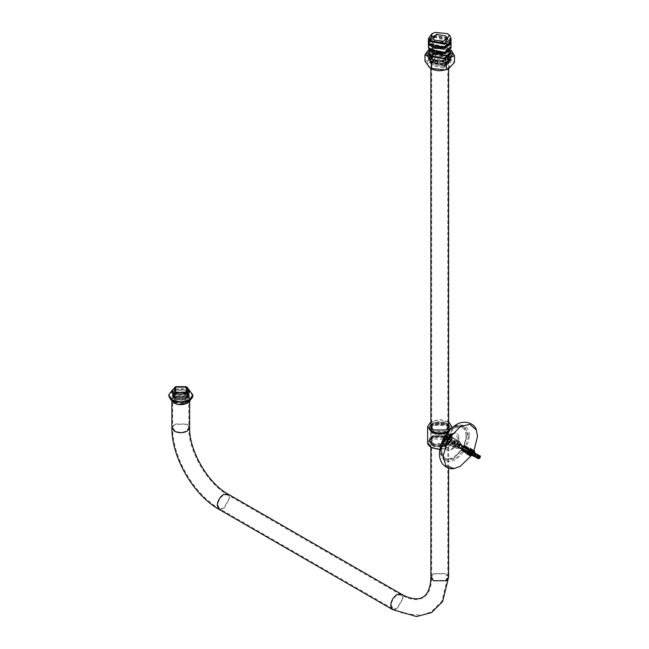 <?xml version="1.0" encoding="UTF-8"?>
<svg xmlns="http://www.w3.org/2000/svg" width="649" height="649" viewBox="0 0 649 649"><rect width="100%" height="100%" fill="white"/><g stroke="black" fill="none" stroke-linecap="round" stroke-linejoin="round"><path stroke-width="0.49" stroke-dasharray="3.25 2.43" d="M175.052 399.289L172.683 395.995L175.052 392.702L186.458 392.702L188.818 395.995L186.458 399.289L175.052 399.289M434.043 53.461L431.682 50.168L434.043 46.874L445.449 46.874L447.818 50.168L445.449 53.461L434.043 53.461M174.476 399.622L171.88 395.995L174.476 392.377L187.026 392.377L189.63 395.995L187.026 399.622L174.476 399.622L187.026 399.622L189.63 395.995L187.026 392.377L174.476 392.377L171.88 395.995L174.476 399.622M433.475 53.786L430.871 50.168L433.475 46.541L446.025 46.541L448.621 50.168L446.025 53.786L433.475 53.786M458.17 438.075L454.405 433.694L452.012 434.522L445.847 445.19L446.334 447.672L452.012 448.743L458.17 438.075M466.071 435.487C465.292 427.342 461.171 424.965 453.724 428.356C437.799 436.769 437.799 466.858 453.724 456.88C461.171 451.672 465.292 444.541 466.071 435.487M468.838 435.536L464.83 426.677L455.152 427.634L445.465 437.856L441.458 451.347L445.465 460.214L455.152 459.257L464.83 449.035L468.838 435.536M451.526 438.221C450.901 436.688 450.268 436.753 449.643 438.416L451.915 437.775L451.915 434.189L451.526 434.53C449.692 435.349 449.067 435.317 449.643 434.457C451.526 433.905 452.15 433.93 451.526 434.53M449.643 434.457L449.643 438.416M448.305 434.286L443.9 443.673L450.731 441.142L450.252 433.646L448.305 434.286M450.576 437.669L446.171 442.683L445.157 440.801L450 436.047L450.576 437.669M470.898 455.947L471.442 455.127M471.466 455.087L471.766 454.608M471.847 454.478L473.973 450.576M460.165 448.281L461.845 445.368M460.287 444.597L459.825 443.583L458.713 443.689L457.147 446.407L457.602 447.421L458.713 447.315L460.287 444.597M460.709 443.527L459.914 441.774L457.999 441.961L455.29 446.658L456.085 448.41L457.999 448.224L460.709 443.527M448.305 440.582C447.031 440.525 447.031 439.795 448.305 438.408C449.465 438.399 449.465 439.122 448.305 440.582L445.392 439.349L446.966 437.629L446.09 437.126L445.392 439.349M448.305 438.408L448.946 438.326L446.723 437.045M446.974 437.637L446.033 437.093L445.092 438.724C445.717 439.762 446.35 439.397 446.974 437.637L446.09 437.126M446.09 446.447L433.402 446.447L430.774 442.788L433.402 439.122L446.09 439.122L448.719 442.788L446.09 446.447M430.871 425.541L433.402 422.653L446.09 422.653L448.621 425.541M446.09 445.133L433.402 445.133L430.774 441.466L433.402 437.807L446.09 437.807L448.719 441.466L446.09 445.133M447.12 445.725L432.372 445.725L429.322 441.466L432.372 437.215L447.12 437.215L450.171 441.466L447.12 445.725M447.12 444.273L432.372 444.273L429.322 440.022L432.372 435.763L447.12 435.763L450.171 440.022L447.12 444.273M446.09 443.681L433.402 443.681L430.774 440.022L433.402 436.355L446.09 436.355L448.719 440.022L446.09 443.681M446.09 432.745L433.402 432.745L430.774 429.086L433.402 425.419L446.09 425.419L448.719 429.086L446.09 432.745M447.12 433.337L432.372 433.337L429.322 429.086L432.372 424.827L447.12 424.827L450.171 429.086L447.12 433.337M447.12 431.893L432.372 431.893L429.322 427.634L432.372 423.375L447.12 423.375L450.171 427.634L447.12 431.893M448.646 426.977L446.09 431.301L433.402 431.301L430.847 426.977M430.871 426.864L433.402 423.967L446.09 423.967L448.621 426.864M445.157 440.801L446.171 442.683L450 436.047L445.157 440.801M447.023 440.136L449.108 438.002L447.412 440.939L447.023 440.136M452.864 444.76C454.389 447.283 455.906 446.407 457.431 442.123L455.152 440.809L452.864 444.76L452.864 443.51L453.221 444.289L454.065 444.2L455.265 442.123L454.917 441.352L454.065 441.434L452.864 443.51M452.158 438.586L451.363 436.834L449.449 437.02L446.731 441.718L447.526 443.47L449.449 443.283L452.158 438.586M451.582 438.919L450.731 437.434L449.449 437.677L447.307 441.385L447.737 442.618L449.449 442.618L451.582 438.919M455.006 440.233L454.211 438.481L452.296 438.667L449.587 443.364L450.13 444.93L452.296 444.93L455.006 440.233M457.861 441.88L457.066 440.127L455.152 440.314L452.442 445.011L453.237 446.763L455.152 446.577L457.861 441.88M447.161 432.705C442.22 435.017 437.272 435.017 432.331 432.705L429.265 428.421L432.331 424.146L447.161 424.146L450.228 428.421L447.161 432.705M432.331 424.016L447.161 424.016L450.228 428.291L447.161 432.575C442.22 434.879 437.272 434.879 432.331 432.575L429.265 428.291L432.331 424.016M447.161 445.092C442.22 447.396 437.272 447.396 432.331 445.092L429.265 440.809L432.331 436.526L447.161 436.526L450.228 440.809L447.161 445.092M432.331 436.396L447.161 436.396L450.228 440.679L447.161 444.954C442.22 447.266 437.272 447.266 432.331 444.954L429.265 440.679L432.331 436.396M451.485 435.154C447.948 436.323 451.112 432.81 451.485 435.154M452.02 435.593C452.02 434.238 451.071 433.954 449.157 434.733C449.149 436.087 450.098 436.371 452.02 435.593L452.02 437.377C450.098 438.156 449.149 437.864 449.157 436.517C451.071 435.739 452.02 436.023 452.02 437.377M449.157 434.733L449.157 436.517M450.544 434.343L451.412 435.13L449.798 435.171L449.757 434.635L450.544 434.343L449.798 436.16L449.798 435.171M450.941 437.621C450.163 437.385 450.163 437.385 450.941 437.621M449.757 435.617L449.757 434.635M449.798 436.16L450.625 436.404L450.625 435.414M450.625 436.404L451.412 436.12L451.412 435.13M451.412 436.12L450.544 435.333M451.371 435.576L451.371 434.595M454.308 445.084L454.308 441.49L455.436 440.833L455.444 445.733L454.876 444.752L454.308 445.084L454.868 446.058L454.876 441.166L454.308 441.49L454.868 441.158L453.01 444.679L453.635 446.066L454.876 446.066L453.651 446.074L453.018 444.687L454.876 441.166L454.876 444.752M456.677 440.833L457.302 442.212L455.444 445.733L457.285 442.212L456.661 440.825L455.436 440.833L456.661 440.825M453.01 444.679L453.01 443.243L453.27 443.827L452.702 443.494L453.335 443.429L454.227 441.88L453.967 441.304L454.535 441.628L453.902 441.693L453.01 443.243C453.61 444.232 454.203 443.884 454.803 442.212L454.535 441.628M447.372 437.637L447.039 436.899L446.236 436.98L445.092 438.951L445.425 439.697L446.236 439.616L447.372 437.637M452.702 443.494L452.442 442.91C453.034 441.239 453.635 440.89 454.227 441.88L454.227 441.596C453.473 440.338 452.71 440.776 451.947 442.91L452.28 443.656L453.091 443.575L454.227 441.596L453.894 440.858L447.039 436.899M458.721 445.506L458.145 445.173L459.37 444.232L459.938 444.565L458.721 445.506L457.943 447.364L457.74 446.066L456.515 446.536L457.74 444.938L457.172 444.614L455.947 445.555L456.515 445.879M458.721 444.378L457.943 442.756L458.721 444.378L459.938 443.908L459.938 444.565M459.37 444.232L459.37 443.575L458.145 444.046M459.37 443.575L459.938 443.908M457.943 442.756L457.172 444.614M457.375 443.08L458.519 443.08M457.74 444.938L457.943 443.413M455.947 445.555L455.947 446.212L457.74 446.066M455.947 446.212L456.515 446.536M457.172 445.741L457.375 447.031L457.943 446.707L458.145 445.173M457.943 446.707L458.519 447.031M460.027 443.527L457.659 447.623L455.987 447.794L455.29 446.261L457.659 442.156L459.33 441.993L460.027 443.527M457.375 447.031L457.943 447.364M479.603 457.099L462.907 445.985L463.224 446.731L462.031 448.792L461.228 448.889L479.197 457.796M460.368 445.084L459.184 447.145L458.34 447.226L457.991 446.455L459.184 444.403L460.019 444.314L460.368 445.084L460.368 443.721L457.999 447.826L456.328 447.988L455.63 446.455L457.999 442.358L459.679 442.188L460.368 443.721M468.4 449.514L465.99 448.118L466.274 446.837L468.4 448.061L468.4 450.025L467.71 449.076L473.64 452.759M468.4 448.978L468.4 449.481M474.703 453.416L476.098 453.878L467.71 448.686L465.52 446.942L467.029 447.275L464.335 445.717M464.749 450.99L461.999 450.43L465.771 452.613L466.461 452.215L464.335 450.99L463.646 451.38L463.362 450.682L465.966 451.696L472.123 455.233L474.662 456.369L473.559 455.395M470.119 452.093L471.19 451.412L470.963 451.023L468.578 452.986L470.817 451.623L470.671 451.185L468.351 452.596L466.306 451.501L467.475 451.631L466.461 452.215M466.996 451.899L466.404 452.248L465.966 451.696M465.511 451.826L466.655 452.102M464.335 450.99L464.619 450.495L467.029 451.882M479.108 457.934L474.549 455.298L474.549 455.931L475.117 454.973L479.676 457.61M478.564 458.251L474.005 455.614L474.549 455.298M479.108 458.559L474.549 455.931M479.108 457.277L474.549 454.641L474.005 454.957L478.564 457.586L475.117 455.598M474.549 454.016L479.108 456.653L475.66 454.657L475.66 454L475.117 454.316L475.117 453.683L474.549 454.641M475.117 454.973L475.66 454.657M464.619 445.879L466.485 447.98M468.351 449.132L470.671 450.341L470.241 449.757M469.787 450.025L471.507 450.552M471.06 450.812L472.691 451.315M472.261 451.558L474.289 452.385L474.849 452.061L473.802 450.666M471.977 453.716L471.92 451.753M470.768 452.418L470.72 451.006M469.47 451.728L469.438 450.219M468.14 451.809L468.002 449.335M466.639 448.491L465.966 448.07L465.511 448.475M464.684 449.903L464.562 450.495L465.26 450.868M462.461 450.155L463.362 450.682L462.461 450.155M474.662 456.369L472.472 455.014L474.184 453.537L472.261 454.698L471.531 454.308L473.235 453.278L473.105 452.815L471.012 454.024M470.168 453.683L472.083 452.515L471.953 452.061L469.73 453.343M466.306 451.501L466.761 451.096L464.619 449.952L465.52 448.386L467.588 449.676L467.71 449.076M479.676 456.32L475.117 453.683M479.676 456.945L475.117 454.316M474.005 454.957L474.005 455.614M480.219 456.636L475.66 454M466.996 448.272L466.306 447.875M464.165 446.342L462.169 449.798L462.81 449.433L464.165 450.56L465.82 447.696L464.165 447.08L464.165 446.342L466.745 447.834M464.165 447.08L467.166 448.816L464.165 447.08M475.676 453.343L473.819 452.264L473.308 452.953L474.127 452.475L472.821 452.077L473.105 453.059L472.431 451.858L471.718 451.444L471.969 452.442L470.484 450.731L470.76 451.777L469.081 449.919L469.422 451.063L468.643 449.668L473.819 452.653M475.003 453.245L476.098 453.878M463.824 447.283L468.302 449.871L469.308 451.136L468.44 451.639L468.74 450.122L469.689 450.666L470.42 451.972L469.47 452.523L470.655 451.85L470.144 450.925L471.628 452.645L471.377 451.639L472.756 453.253L472.472 452.272L474.662 453.448M468.302 449.871L468.107 451.818L469.081 451.258M469.422 451.063L470.387 450.503L468.643 449.668M469.308 451.136L468.74 450.122M470.841 449.416L470.817 450.268M469.689 450.666L469.47 452.523M463.824 450.755L466.404 452.248M465.812 451.169L462.81 449.433L468.302 452.604L469.081 452.11L469.308 452.499L468.44 453.002L468.107 452.669L469.081 452.11M472.496 455.022L472.756 454.365L471.044 454.543L471.864 454.065L471.377 454.381L471.628 453.667L469.819 453.821L470.655 453.343L470.144 453.667L470.42 452.945L469.689 453.408L468.74 452.856L469.308 452.499L468.44 453.002L469.308 452.499M464.165 449.822L468.643 452.41L470.387 451.355L470.525 451.793L469.081 452.661L470.03 453.205L471.831 452.661L470.484 453.473L471.263 453.919L472.91 452.929L473.032 453.4L471.718 454.186L472.431 454.592L474.03 453.627L472.821 454.819L475.003 456.166M468.643 452.41L470.387 451.355M469.819 452.329L470.144 450.925M469.113 452.734L469.568 452.475M472.083 451.023L472.537 450.763L471.32 449.132M472.196 450.155L472.537 450.763M468.002 452.791L466.469 453.683M470.923 451.38L470.687 453.189L471.628 452.645M468.773 452.872L468.351 452.596L469.884 451.704M470.525 451.793L469.081 452.661M470.687 453.189L471.864 452.515M469.649 453.383L470.42 452.945M470.03 453.205L470.76 452.742M471.044 452.994L471.377 451.639M470.322 453.408L470.841 453.107M473.235 451.728L473.746 451.428L472.602 449.919M473.437 450.877L473.746 451.428M467.905 454.454L469.438 453.562M470.144 453.667L469.47 453.489M469.819 453.821L470.655 453.343M471.709 452.199L471.831 452.661M472.302 451.858L469.787 453.367L470.022 453.765L471.563 452.872L472.537 452.256L471.953 452.061M472.083 452.515L472.537 452.256M470.996 453.14L470.484 453.473M472.091 452.053L471.831 453.789L472.756 453.253M473.105 453.059L474.03 452.523L471.263 451.185M474.127 452.475L472.431 451.858M471.831 453.789L472.959 453.148M470.72 454.251L469.178 455.136M471.377 454.381L470.89 454.097M470.687 454.211L471.628 453.667M471.263 453.919L472.91 452.929M472.139 453.627L472.472 452.272M471.044 454.543L471.864 454.065M471.969 453.473L472.212 453.87L473.032 453.4M471.296 454.454L473.746 452.978L473.51 452.58L471.06 454.049L471.296 454.454M473.235 453.278L473.746 452.978M472.212 453.87L471.718 454.186M471.92 454.9L470.379 455.785M471.831 454.9L472.959 454.706M472.431 454.592L474.03 453.627M472.464 455.038L474.646 453.278L472.139 455.176M474.289 453.935L474.849 453.619M473.105 454.162L472.821 454.819M473.308 454.503L474.127 454.032M470.671 450.341L469.884 448.248M469.081 449.919L470.525 450.438L469.649 450.941M470.484 450.731L471.831 451.169L470.996 451.647L471.831 451.169L470.387 450.503M472.261 451.371L471.831 451.169M471.709 451.225L470.76 451.777M471.028 450.657L470.03 450.471M470.087 453.529L470.493 453.302M473.105 451.785L473.51 451.558M472.212 452.321L473.032 451.85L472.212 452.321M471.718 451.444L473.032 451.85M471.969 452.442L472.91 451.899M471.223 454.146L471.677 453.878M474.184 452.434L474.646 452.166M462.81 449.035L473.648 455.298L474.662 453.537M473.105 452.815L473.51 452.58M474.184 453.537L474.646 453.278M464.165 450.56L466.745 452.045M474.662 456.271L473.648 455.687L474.662 456.271M462.169 449.798L464.749 451.29M464.562 450.893L465.26 451.29M463.824 446.536L466.404 448.029M465.966 448.07L466.655 448.475M465.82 447.299L468.4 448.792M467.71 448.686L468.4 449.084M476.098 454.276L475.003 456.077M462.169 449.408L464.749 450.893M465.26 450.893L464.562 450.495M465.82 447.696L468.4 449.181M465.179 448.061L476.017 454.316M464.684 451.347L465.398 451.761M467.588 448.224L468.294 448.637M466.761 451.096L467.475 451.509M464.619 449.952L464.619 450.495M466.761 447.753L467.475 448.159M465.99 448.118L465.52 448.386M468.4 450.025L468.4 449.619M467.588 449.676L468.294 450.082M447.51 33.74L434.725 32.628L431.983 33.74M442.886 53.818L446.804 50.168L446.074 48.351L436.607 46.517L432.688 50.168L433.427 51.977L442.886 53.818M443.721 54.784L448.678 50.168L447.753 47.872L435.779 45.544L430.814 50.168L431.739 52.455L443.721 54.784M443.721 61.395L448.678 56.771L447.753 54.484L435.779 52.155L431.593 54.67L430.814 56.771L431.739 59.067L443.721 61.395M444.232 63.618L448.784 55.814L435.268 53.186L430.538 56.025L430.717 60.99L444.232 63.618M444.443 63.862L447.21 62.71L449.205 55.692L435.057 52.942L430.287 61.111L432.283 62.71L444.443 63.862M444.873 63.57L447.899 62.312L451.274 57.607L450.073 54.654L434.619 51.644L428.218 57.607L429.419 60.568L431.593 62.312L444.873 63.57M449.83 49.908L434.619 47.166L429.662 49.908M449.83 53.129L448.784 50.541L435.268 47.912L429.662 53.129M451.079 43.142L449.903 39.678L434.708 36.725L428.413 42.591L428.51 43.451M444.232 47.807L449.83 42.591L448.784 40.003L435.268 37.374L429.662 42.591L430.717 45.179L444.232 47.807M444.232 46.485L449.83 41.268L448.784 38.68L435.268 36.06L429.662 41.268L430.717 43.856L444.232 46.485M451.039 41.268L449.862 38.372L434.725 35.427L428.454 41.268M443.746 66.693L448.435 63.375L447.794 59.732L435.755 57.396L431.066 63.375L431.699 64.348L443.746 66.693L447.956 64.162L448.743 62.044L447.802 59.732L435.747 57.388L430.749 62.044L431.69 64.348L443.746 66.693M443.713 66.652L448.662 62.044L447.729 59.757L435.787 57.428L430.831 62.044L431.763 64.332L443.713 66.652M444.07 65.427L449.14 61.842L449.465 60.398L448.459 57.899L435.422 55.368L430.027 60.398L431.041 62.888L444.07 65.427M444.07 63.448L449.465 58.418L448.459 55.928L435.422 53.388L430.352 56.974L430.027 58.418L431.041 60.917L444.07 63.448M443.746 61.42L448.435 55.441L447.794 54.467L435.755 52.123L431.066 55.441L431.699 59.083L443.746 61.42M443.713 61.387L448.662 56.771L447.729 54.484L435.787 52.163L430.831 56.771L431.763 59.059L443.713 61.387M449.303 48.537L447.932 47.985L447.932 54.605C450.122 59.335 452.312 61.882 454.503 62.247M448.8 48.253L440.549 46.103L433.175 47.45L433.175 54.062C438.091 56.422 443.016 56.601 447.932 54.605L447.932 47.985L440.549 46.103L430.693 48.253L429.338 49.17L430.693 48.253M424.99 54.557L424.99 61.176C427.715 60.982 430.441 58.613 433.175 54.07L433.175 47.45L430.506 48.359M448.889 68.51L451.185 60.081L443.819 56.374L434.067 56.755L427.642 61.006L428.308 66.636L430.717 68.575M443.746 68.015L448.743 63.359L447.802 61.055L435.747 58.71L430.749 63.359L431.69 65.671L443.746 68.015M444.451 58.954L450.333 53.478L449.23 50.76L435.041 48.002L429.159 53.478L430.263 56.195L444.451 58.954M444.451 64.608L450.333 59.14L449.23 56.422L435.041 53.664L429.159 59.14L430.263 61.85L444.451 64.608M444.873 65.095L451.274 59.14L450.073 56.179L434.627 53.177L428.218 59.14L429.427 62.093L444.873 65.095M444.873 65.752L451.274 59.797L450.073 56.836L434.627 53.835L428.218 59.797L429.427 62.75L444.873 65.752M444.451 65.273L449.408 62.288L449.23 57.08L435.041 54.321L430.084 62.288L444.451 65.273M174.476 402.915L187.026 402.915L189.63 399.289L187.026 395.671L174.476 395.671L171.88 399.289L174.476 402.915M189.151 389.976L172.358 389.976M188.38 395.468L186.174 391.882L175.335 391.882L173.129 395.468M175.335 396.49L186.174 396.49L188.421 393.359L186.174 390.236L175.335 390.236L173.088 393.359L175.335 396.49M189.208 393.359L186.725 389.911L174.776 389.911L172.301 393.359M186.725 387.08L174.776 387.08M176.496 392.54L174.297 395.338L176.187 397.975L185.314 397.975L187.204 395.338L185.014 392.54M176.56 392.572L175.619 393.034L175.619 398.965C181.955 402.948 192.794 396.693 185.89 393.034L184.941 392.572M175.052 430.912L172.683 427.618L175.052 424.324L186.458 424.324L188.818 427.618L186.458 430.912C182.653 432.688 178.848 432.688 175.052 430.912M217.837 505.019L219.508 508.711L223.54 508.313L229.243 498.432L227.572 494.733L223.54 495.138C220.1 497.54 218.194 500.833 217.837 505.019M391.258 605.144L392.929 608.835L396.961 608.438L402.664 598.556L400.993 594.857L396.961 595.263C393.521 597.664 391.623 600.958 391.258 605.144M434.043 580.441L445.449 580.441L447.818 577.148L445.449 573.854L434.043 573.854L431.682 577.148L434.043 580.441M171.88 427.618L174.476 423.992L187.026 423.992L189.63 427.618M219.102 509.408L223.54 508.97L229.811 498.099L227.977 494.035M392.523 609.533L396.961 609.095L403.24 598.224L401.398 594.159M448.621 577.148L446.025 573.521L433.475 573.521L430.871 577.148M458.892 437.669C459.265 447.68 444.776 456.044 445.157 445.603C445.587 440.566 447.883 436.607 452.02 433.71C456.166 431.82 458.454 433.143 458.892 437.669M452.012 433.759C447.899 436.631 445.628 440.574 445.19 445.571C444.816 455.947 459.208 447.632 458.835 437.694C458.397 433.191 456.125 431.885 452.012 433.759M448.881 430.814L453.838 426.88L463.516 425.914L467.531 434.781L463.516 448.272L453.838 458.494L444.159 459.451L440.144 450.593M440.898 444.881L440.144 450.463L444.119 459.249L453.724 458.299L463.321 448.167L467.304 434.781C466.436 425.825 461.91 423.213 453.724 426.945L449.27 430.384M469.414 435.211C468.505 425.801 463.751 423.059 455.152 426.977C446.553 432.988 441.799 441.223 440.89 451.68C441.799 461.082 446.553 463.832 455.152 459.914C463.751 453.902 468.505 445.668 469.414 435.211M439.803 449.538L448.021 447.559C459.143 441.669 441.685 431.593 431.471 438.01C427.01 441.19 427.01 444.378 431.471 447.559M427.642 442.456L431.187 437.515L439.746 435.471L448.305 437.515L451.85 442.456L448.305 447.396L439.819 449.441M447.834 431.845L451.582 428.097M448.621 421.899L439.746 419.66L430.871 421.899M430.871 421.915L448.621 421.915M466.274 447.623L468.4 448.857M479.595 458.186L480.244 456.636M448.735 50.5L449.83 47.856L448.784 45.268C445.506 42.29 440.996 41.414 435.268 42.647L429.662 47.856L430.611 50.322M449.295 49.981L449.53 44.116L434.895 41.276L430.198 49.981M451.079 46.452L449.903 43.54C446.22 40.189 441.15 39.208 434.708 40.587L428.413 46.452M186.88 403.329L187.326 403.086C196.16 398.405 182.296 390.398 174.183 395.501C170.638 398.024 170.638 400.555 174.183 403.086L174.63 403.329M186.149 402.064L188.599 401.025L190.433 399.289L190.311 399.946L190.433 399.289L187.61 395.03L173.9 395.03L171.076 399.289L171.206 399.946L171.076 399.289C170.541 399.549 171.969 400.474 175.36 402.064M188.883 400.895C199.811 395.103 182.661 385.206 172.626 391.509C168.237 394.641 168.237 397.772 172.626 400.895M192.85 395.095L189.313 390.236L180.755 388.191L172.196 390.236L168.651 395.095M447.818 50.168L447.818 577.148L441.807 601.363L431.35 611.772L421.874 615.236L403.532 613.63L392.929 608.835L219.508 508.711C193.962 494.481 172.236 456.855 172.683 427.618L172.683 395.995M431.682 50.168L431.682 577.148C431.512 584.952 429.987 590.687 427.099 594.338L423.18 597.859L418.175 599.489C413.567 600.163 407.84 598.621 400.993 594.857L227.572 494.733C207.437 484 188.056 450.422 188.818 427.618L188.818 395.995M171.88 399.289L171.88 401.301M189.63 399.289L189.63 401.301M448.621 468.172L448.621 427.091M448.621 68.664L448.621 50.168M430.871 447.339L430.871 427.091M430.871 68.664L430.871 50.168M445.465 460.214L444.159 459.451L440.501 454.113L440.712 445.498M449.708 429.914L453.756 426.872C457.521 424.754 460.782 424.438 463.516 425.914L464.83 426.677M461.39 444.484L459.825 443.583M457.602 447.421L459.176 448.329M459.914 441.774L451.363 436.834M447.526 443.47L456.085 448.41M443.9 443.673L446.334 447.672M450.252 433.646L454.405 433.694M451.85 427.861L451.85 442.456L448.272 447.55L439.787 449.611M448.621 421.761L439.738 419.489L430.871 421.761M430.774 442.788L430.774 441.466M448.719 441.466L448.719 442.788M429.322 441.466L429.322 440.022M450.171 440.022L450.171 441.466M430.774 440.022L430.774 429.086M448.719 429.086L448.719 440.022M429.322 429.086L429.322 427.634M450.171 427.634L450.171 429.086M430.774 427.634L430.774 426.32M448.719 426.32L448.719 427.634M455.152 440.809L454.065 441.434M454.917 441.352L449.108 438.002M447.412 440.939L453.221 444.289M453.927 438.359L450.731 437.434M450.13 444.93L447.737 442.618M457.066 440.127L454.211 438.481M453.237 446.763L450.382 445.117M450.203 427.861C450.447 420.365 429.305 420.171 429.289 427.861M433.305 431.609C427.139 429.378 433.005 421.201 444.476 424.332C453.554 427.423 447.169 436.201 433.305 431.609M450.203 428.851C447.461 434.635 441.555 436.014 432.502 433.013L429.289 428.851M450.203 440.249C450.447 432.745 429.305 432.55 429.289 440.249M433.305 443.997C427.139 441.766 433.005 433.589 444.476 436.72C453.554 439.803 447.169 448.581 433.305 443.997M450.203 441.239C447.461 447.015 441.555 448.402 432.502 445.392L429.289 441.239M454.592 441.296L453.902 441.693M452.28 443.656L445.425 439.697M457.999 447.826L459.184 447.145M466.753 446.974L466.193 446.65M465.187 446.536L467.426 447.964M468.829 448.857L469.706 449.408M470.144 449.692L471.085 450.292M471.539 450.576L472.318 451.071M472.772 451.363L473.478 451.809M462.851 450.593L465.203 451.818M468.391 453.043L469.332 453.594M467.945 452.791L463.143 450.017M473.981 456.271L472.123 455.2M471.734 454.973L471.02 454.568M470.566 454.3L469.787 453.854M469.641 449.854L464.838 447.08M446.804 37.975L446.804 50.168M432.688 50.168L432.688 37.975M448.678 50.168L448.662 62.044M430.831 62.044L430.814 50.168M447.899 54.67L448.954 56.025M430.538 56.025L431.593 54.67M447.899 62.312L447.21 62.71M431.593 62.312L432.283 62.71M451.274 53.129L451.274 57.607M428.218 53.129L428.218 57.607M429.662 49.584L429.662 47.856C428.583 55.368 452.556 53.429 449.83 47.856L449.83 49.584M428.413 42.591L428.413 43.142M449.83 41.268L449.83 42.591M429.662 41.268L429.662 42.591M444.281 46.687C435.203 49.511 427.756 42.404 429.857 41.934C430.238 38.04 436.955 36.239 439.551 36.563C446.65 37.48 450.017 39.264 449.635 41.934C449.587 43.913 447.802 45.503 444.281 46.687M428.454 40.587L428.729 39.897M433.548 36.028L439.56 34.949L445.036 35.719L450.609 39.597L451.039 40.587M449.14 61.842L448.435 63.375M430.352 61.842L431.066 63.375M449.465 58.418L449.465 60.398M430.027 58.418L430.027 60.398M448.435 55.441L449.14 56.974M431.066 55.441L430.352 56.974M450.333 53.478L450.333 59.14M429.159 59.14L429.159 53.478M451.274 59.14L451.274 59.797M428.218 59.797L428.218 59.14M449.408 62.288L447.956 64.162M431.536 64.162L430.084 62.288M448.743 62.044L448.743 63.359M430.749 63.359L430.749 62.044M188.421 393.359L188.421 395.006M173.088 393.359L173.088 395.006M187.204 389.741L187.204 395.338M174.297 395.338L174.297 389.741M185.314 392.702L185.89 393.034M175.619 393.034L176.187 392.702"/><path stroke-width="0.97" d="M473.973 450.576L477.51 436.461L476.374 430.019L469.803 424.332L460.287 426.515L448.102 439.373L443.056 456.352L445.928 465.69L454.138 468.537L460.287 466.298L470.898 455.947M461.845 445.368L461.39 444.484L460.287 444.597L458.713 447.315L459.176 448.329L460.165 448.281M448.621 425.541L448.719 426.32L446.09 429.979L433.402 429.979L430.774 426.32L430.871 425.541M479.676 457.277L479.108 457.61L479.676 457.277M461.804 449.173L460.847 448.102L462.031 446.05L463.443 446.342M465.771 447.339L463.646 446.114L464.335 445.717L467.029 447.275L467.475 448.037L466.404 448.029L466.217 448.759L465.771 447.339L466.461 446.942L468.4 448.061L468.4 448.978M471.288 454.113L473.567 455.736L464.562 450.893L465.292 451.818L464.408 451.818L465.771 452.613L466.566 452.15M464.408 450.365L461.999 448.978L461.707 450.26L464.408 451.818L463.832 450.698L465.292 450.365L464.749 450.893L465.26 451.29M463.646 446.114L463.362 446.609L465.771 447.997M478.556 457.926L479.108 456.653L480.219 456.636L479.676 458.235L479.108 458.559L479.108 457.934L478.556 457.926M479.676 458.235L478.564 457.586M480.219 457.294L479.108 456.653M466.996 448.272L475.003 453.245L472.326 452.004L471.425 454.04L470.379 452.645L471.425 454.04M470.144 449.692L468.805 449.416M472.083 451.023L470.249 450.309M473.235 451.728L471.531 451.104M472.667 451.801L479.936 455.914C480.698 455.136 480.422 459.119 478.345 458.673L479.595 458.186M470.582 452.54L472.123 451.647L471.19 451.298L470.322 453.408L469.178 451.899L470.322 453.408M469.414 451.777L470.955 450.885L469.908 450.511L469.113 452.734L467.905 451.112L469.438 450.219L468.464 449.611L467.767 452.029L466.469 450.219L467.767 452.029M468.043 451.363L468.14 451.809M468.464 449.611L465.966 448.07M466.566 448.564L466.217 448.881L463.362 447.145L462.461 448.71L465.398 450.309L465.292 450.771M465.26 450.868L467.499 452.077M467.588 452.126L468.846 452.799M468.919 452.84L470.038 453.44M470.152 453.497L471.166 454.049M468.237 453.18L466.696 454.073L466.469 453.683L467.54 453.002L468.464 453.043M468.878 453.829L469.113 454.227L468.14 454.852L467.905 454.454L468.878 453.829L469.908 453.813M470.087 454.56L470.322 454.957L469.414 455.541L469.178 455.136L470.087 454.56L471.19 454.503M471.223 455.249L470.582 456.125L471.223 455.249L472.326 455.111M473.559 455.395L472.464 455.038L472.959 454.706L472.139 455.176M472.261 454.698L471.296 454.454M471.06 454.049L470.022 453.765M469.787 453.367L468.578 452.986M468.351 452.596L467.507 452.15M473.64 452.759L474.703 453.416M467.166 448.816L468.034 449.319L467.166 448.816M469.819 450.341L469.154 450.041M470.484 450.731L471.263 451.185L470.598 450.933M471.718 451.444L472.431 451.858L471.718 451.444L472.212 452.321L473.032 451.85M475.003 453.343L472.821 452.077L473.308 452.953L474.127 452.475M468.002 449.335L466.469 450.219M468.237 449.213L466.696 450.106M470.119 448.126L471.19 450.049M468.14 450.99L469.438 450.219M470.022 449.903L471.563 449.011L472.537 450.763M469.787 450.025L471.563 449.011M469.908 450.511L469.681 450.098M468.14 453.172L466.696 454.073M470.72 451.006L469.178 451.899M471.296 450.69L472.837 449.798L473.746 451.428M471.06 450.812L472.837 449.798M470.42 452.945L469.47 453.489M471.19 451.298L470.955 450.885M468.14 454.852L469.681 453.959M469.113 454.227L469.568 453.967M471.92 451.753L470.379 452.645M472.464 451.453L474.005 450.56L474.849 452.061L474.289 452.385M472.261 451.558L474.005 450.56M469.414 455.541L470.955 454.649M470.687 454.211L471.628 453.667M470.322 454.957L470.841 454.665M470.582 456.125L472.123 455.233M471.831 454.9L472.756 454.365M471.425 455.59L471.977 455.274M467.905 451.112L469.113 452.734M470.996 451.647L471.831 451.169M465.203 451.818L467.767 453.383M474.849 453.619L474.184 453.537M465.812 451.169L473.559 455.639M473.819 452.653L474.914 453.286M465.292 451.412L465.292 451.818M463.362 447.145L463.362 446.609M461.999 448.978L462.461 448.71M444.5 43.507L449.319 35.233L447.307 33.618L434.992 32.45L432.185 33.618L430.173 40.725L444.5 43.507M431.983 33.74L428.454 38.469L429.63 41.374L444.768 44.31L451.039 38.469L449.862 35.573L447.51 33.74M442.886 41.625L446.804 37.975L446.074 36.166L436.607 34.324L432.688 37.975L433.427 39.792L442.886 41.625M429.662 49.908L428.218 53.129L429.419 56.09L444.873 59.091L451.274 53.129L449.83 49.908M429.662 49.584L429.662 53.129L430.717 55.717L444.232 58.345L449.83 53.129L449.83 49.584M428.51 43.451L429.589 45.495L444.784 48.448L451.079 42.591L451.079 46.452C451.566 55.287 427.926 55.287 428.413 46.452L429.589 49.356L444.784 52.309L451.079 46.452M428.454 38.469L428.454 41.268L429.63 44.173L444.768 47.109L451.039 41.268L451.039 38.469M424.99 54.557L429.078 49.389C426.547 51.766 426.279 54.224 428.275 56.763L431.561 62.207L431.561 68.826L430.19 68.267L424.99 61.176L424.99 54.557L428.275 56.763C430.579 59.221 434.132 60.584 438.943 60.86L446.317 62.742L446.317 69.362C441.401 71.358 436.485 71.179 431.561 68.826L431.561 62.207L438.943 60.86C443.77 60.933 447.599 59.838 450.414 57.574L454.503 55.636L454.503 62.255L448.986 68.453L446.317 69.362L446.317 62.742L450.414 57.574C452.945 55.197 453.213 52.731 451.217 50.192L454.503 55.636L454.503 62.247M430.19 68.267L445.425 69.962L448.889 68.51M172.358 389.976L168.651 395.006L172.196 399.946L180.755 401.999L189.313 399.946L192.858 395.006L189.151 389.976M173.129 395.468L175.335 398.137L186.174 398.137L188.38 395.468M175.465 386.682L172.301 390.528L172.301 393.359L174.776 396.815L186.725 396.815L189.208 393.359L189.208 390.528L186.044 386.682L175.465 386.682L175.465 392.791C181.996 396.904 193.159 390.455 186.044 386.682M172.301 390.528L174.776 393.984L186.725 393.984L189.208 390.528M176.187 392.377L185.314 392.377L187.204 389.741L185.314 387.104L176.187 387.104L174.297 389.741L176.187 392.377M185.014 392.54L176.496 392.54M184.941 392.572L176.56 392.572M189.63 401.301L189.63 427.618L187.026 431.236C182.848 433.191 178.662 433.191 174.476 431.236L171.88 427.618C171.441 457.172 193.288 495.009 219.102 509.408L392.523 609.533L416.512 616.55L431.544 612.591L442.634 601.55L448.621 577.148L448.621 468.172M189.63 427.618C188.843 450.09 208.118 483.481 227.977 494.035L223.54 494.473C219.751 497.126 217.666 500.744 217.261 505.344L219.102 509.408M227.977 494.035L401.398 594.159L396.961 594.598C393.18 597.25 391.087 600.869 390.69 605.468L392.523 609.533M401.398 594.159L405.747 596.366C413.462 599.343 419.14 599.611 422.775 597.161C426.726 595.23 429.33 590.184 430.603 582.007L430.871 577.148L433.475 580.766L446.025 580.766L448.621 577.148M440.144 450.593L448.881 430.814M449.27 430.384L440.898 444.881M439.819 449.441L431.187 447.396L427.642 442.456C427.342 443.916 428.551 445.628 431.277 447.583L439.787 449.611M431.471 447.559L439.803 449.538M451.582 428.097L451.85 426.644L448.621 421.899M430.871 421.899L427.642 426.644L431.187 431.585C436.891 434.254 442.602 434.254 448.305 431.585M448.621 421.915L448.021 431.09C442.504 433.67 436.988 433.67 431.471 431.09L430.871 421.915M461.707 449.473L463.832 450.698M471.92 455.322L478.345 458.673L477.997 457.934C478.743 455.825 479.497 455.387 480.244 456.636L479.936 455.914M478.605 457.569L479.108 456.693M479.676 456.361L480.187 456.653M480.187 457.318L479.676 458.194M479.108 458.519L478.605 458.226M430.611 50.322L444.232 53.072L448.735 50.5M430.198 49.981L444.597 52.569L449.295 49.981M174.183 403.086C178.564 405.13 182.945 405.13 187.326 403.086M190.433 399.289C190.619 400.279 189.646 401.544 187.529 403.102L177.721 404.449L173.932 403.078L171.198 399.946L173.9 402.948C178.467 405.081 183.042 405.081 187.61 402.948L190.303 399.946M172.626 400.895L175.36 402.064L186.149 402.064L188.883 400.895M168.651 395.095L172.196 400.117C177.899 402.786 183.602 402.786 189.313 400.117L192.85 395.095M171.88 401.301L171.88 427.618M448.621 427.091L448.621 68.664M430.871 577.148L430.871 447.339M430.871 427.091L430.871 68.664M440.712 445.498L449.708 429.914M476.374 430.019C474.971 423.935 464.992 419.067 456.15 424.762C446.058 431.65 440.501 441.085 439.478 453.083C439.332 457.448 440.428 461.171 442.764 464.238C446.447 467.986 450.236 469.422 454.138 468.537M451.85 427.861L451.85 426.644L448.621 421.761M430.871 421.761L427.642 426.644L427.642 442.456M478.67 457.529L479.197 457.796M479.108 456.766L479.603 457.099M458.34 447.226L461.196 448.873M460.019 444.314L462.875 445.96M468.4 447.924L466.193 446.65M465.658 452.678L463.451 451.404M466.745 446.974L464.538 445.693M464.003 451.72L461.796 450.447M467.426 447.964L468.829 448.857M468.002 453.278L469 453.797M469.47 454.049L470.29 454.47M470.768 454.722L471.515 455.111M447.307 33.618L447.737 33.862M432.185 33.618L431.763 33.862M428.413 42.591L428.413 46.452M451.039 40.587L450.657 44.173L444.727 48.237L436.031 48.545L429.362 44.968L428.251 41.674L428.454 40.587M428.729 39.897L431.626 36.961L433.548 36.028M168.651 395.006L168.651 395.176C169.965 399.565 172.196 401.861 175.36 402.064M192.858 395.006L192.858 395.176C193.069 397.026 191.78 398.916 188.973 400.855L186.149 402.064"/></g></svg>
